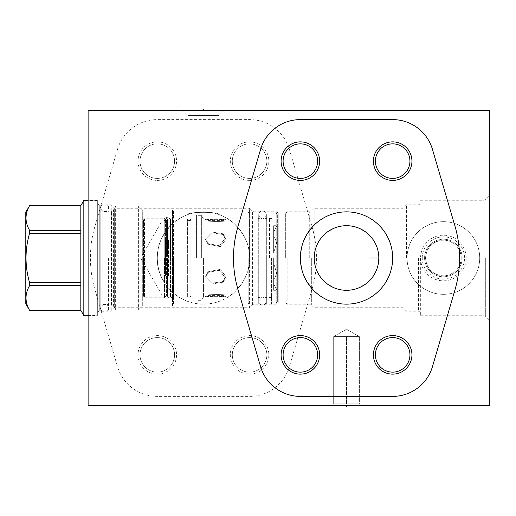 <?xml version="1.0" encoding="UTF-8"?>
<svg xmlns="http://www.w3.org/2000/svg" width="516" height="516" viewBox="0 0 516 516"><rect width="100%" height="100%" fill="white"/><g stroke="black" fill="none" stroke-linecap="round" stroke-linejoin="round"><path stroke-width="0.39" stroke-dasharray="2.58 1.94" d="M88.113 405.66L88.113 110.34L489.607 110.34L489.607 405.66L88.113 405.66M88.113 315.734L88.113 200.266L88.113 315.734L97.343 315.734L97.343 200.266L97.343 315.734M407.06 258A36.326 36.326 0 0 0 443.386 294.326A36.326 36.326 0 0 0 479.712 258A36.326 36.326 0 0 0 443.386 221.674A36.326 36.326 0 0 0 407.06 258A36.326 36.326 0 0 1 443.386 221.674A36.326 36.326 0 0 1 479.712 258A36.326 36.326 0 0 1 443.386 294.326A36.326 36.326 0 0 1 407.06 258M97.343 312.264L97.343 203.736L97.343 312.264L99.259 311.161L111.224 311.161L114.655 307.723L249.583 307.723L249.583 258.013C250.047 246.455 245.274 235.315 235.244 224.57C222.964 213.185 209.012 211.683 204.072 211.863C198.763 211.844 187.302 212.005 173.692 222.725C162.172 233.909 156.709 245.668 157.29 258C157.567 266.211 159.121 272.938 161.947 278.189C159.121 272.938 157.567 266.211 157.29 258A46.143 46.143 0 0 0 203.439 304.143A46.143 46.143 0 0 0 249.583 258A46.143 46.143 0 0 0 203.439 211.857A46.143 46.143 0 0 0 157.29 258C156.819 269.526 161.592 280.665 171.615 291.411C183.883 302.802 197.854 304.324 202.788 304.137C208.103 304.156 219.545 304.001 233.168 293.288C244.694 282.11 250.163 270.352 249.583 258.013C249.647 266.907 247.041 275.473 241.765 283.697C234.832 291.946 231.284 295.687 231.116 294.92C231.129 295.603 234.303 292.404 240.63 285.309C246.654 276.731 249.634 267.63 249.583 258C249.647 266.907 247.041 275.473 241.765 283.697C234.832 291.946 231.284 295.687 231.116 294.92C231.129 295.603 234.303 292.404 240.63 285.309C246.654 276.731 249.634 267.63 249.583 258L249.583 208.277L252.414 211.109A2.29 2.29 0 0 0 254.033 211.779L276.75 211.779L278.227 213.256L278.227 302.744L278.227 213.256M157.29 180.406A19.273 19.273 0 0 0 176.562 161.134A19.273 19.273 0 0 0 157.29 141.868A19.273 19.273 0 0 0 138.024 161.134A19.273 19.273 0 0 0 157.29 180.406M157.29 374.132A19.273 19.273 0 0 0 176.562 354.866A19.273 19.273 0 0 0 157.29 335.594A19.273 19.273 0 0 0 138.024 354.866A19.273 19.273 0 0 0 157.29 374.132M249.583 374.132A19.273 19.273 0 0 0 268.849 354.866A19.273 19.273 0 0 0 249.583 335.594A19.273 19.273 0 0 0 230.31 354.866A19.273 19.273 0 0 0 249.583 374.132M249.583 180.406A19.273 19.273 0 0 0 268.849 161.134A19.273 19.273 0 0 0 249.583 141.868A19.273 19.273 0 0 0 230.31 161.134A19.273 19.273 0 0 0 249.583 180.406M331.865 405.66L361.174 405.66L331.865 405.66L361.174 405.66L331.865 405.66L333.671 403.854L359.368 403.854L333.671 403.854L359.368 403.854L333.671 403.854L333.671 336.632L359.368 336.632L359.368 359.517L359.368 336.632L346.52 329.214L333.671 336.632L359.368 336.632L346.52 329.214L333.671 336.632L333.671 403.854L331.865 405.66M182.761 110.34L224.112 110.34L182.761 110.34L187.856 115.436L187.856 214.566C186.915 211.599 219.958 211.599 219.016 214.566C219.958 211.599 186.915 211.599 187.856 214.566M489.607 258L489.607 320.313L489.607 195.687L489.607 258L489.007 258L489.607 258M461.252 258C460.162 268.836 454.209 274.789 443.386 275.866C432.563 274.789 426.609 268.836 425.519 258A17.866 17.866 0 0 0 443.386 275.866A17.866 17.866 0 0 0 461.252 258A17.866 17.866 0 0 0 443.386 240.134A17.866 17.866 0 0 0 425.519 258C426.609 247.164 432.563 241.211 443.386 240.134C454.209 241.211 460.162 247.164 461.252 258M420.353 258L420.353 315.734L420.353 258M418.431 258L418.431 311.161L418.431 258M406.473 258L406.473 204.839L406.473 258M403.035 258L403.035 307.723L403.035 258M348.171 225.744L344.869 225.744M343.211 225.873L341.54 226.085M341.166 226.143L339.857 226.395M338.148 226.801L336.426 227.317M334.684 227.943L332.936 228.691M328.37 231.278L327.757 231.71M326.112 232.961L324.551 234.322M323.08 235.773L321.72 237.302M320.475 238.902L320.055 239.476M319.34 240.546L318.333 242.223M317.443 243.933L316.669 245.661M316.005 247.409L315.45 249.164M315.437 249.209L315.005 250.924M314.657 252.692L314.412 254.459M405.634 258L378.821 258L378.77 256.226M378.628 254.459L378.383 252.692M378.035 250.924L377.035 247.409M376.37 245.661L375.596 243.933M374.706 242.223L373.7 240.546M372.933 239.405L372.565 238.902M371.32 237.302L369.959 235.773M368.488 234.322L366.928 232.961M365.283 231.71L364.67 231.284M360.103 228.691L358.356 227.943M356.614 227.317L354.892 226.801M353.189 226.395L351.854 226.143M351.499 226.085L349.829 225.866M314.18 258L314.18 208.277L314.18 258M314.218 258L314.27 259.774M314.412 261.541L314.657 263.308M315.005 265.076L316.005 268.591M316.669 270.339L317.443 272.067M318.333 273.777L319.34 275.454M320.12 276.608L320.475 277.098M321.72 278.698L323.08 280.227M324.551 281.678L326.112 283.039M327.757 284.29L328.363 284.716M332.936 287.309L334.684 288.057M336.426 288.683L338.148 289.199M339.857 289.605L341.186 289.857M341.54 289.915L343.211 290.134M344.869 290.256L348.171 290.256M349.829 290.127L351.499 289.915M351.873 289.857L353.189 289.605M354.892 289.199L356.614 288.683M358.356 288.057L360.103 287.309M364.677 284.716L365.283 284.29M366.928 283.039L368.488 281.678M369.959 280.227L371.32 278.698M372.565 277.098L372.971 276.537M373.7 275.454L374.706 273.777M375.596 272.067L376.37 270.339M377.035 268.591L377.589 266.837M377.602 266.798L378.035 265.076M378.383 263.308L378.628 261.541M287.16 258L287.16 304.221L287.16 258M285.683 258L285.683 213.256L285.683 258M161.947 278.189C167.964 290.25 176.898 295.642 175.756 294.92C176.898 295.642 167.964 290.25 161.947 278.189C167.964 290.25 176.898 295.642 175.756 294.92C176.898 295.642 167.964 290.25 161.947 278.189L161.947 294.92L161.947 278.189M97.343 203.736L99.259 204.839L99.259 311.161L99.259 204.839L111.224 204.839L111.224 311.161L111.224 204.839L114.655 208.277L114.655 307.723L114.655 208.277L249.583 208.277L249.583 307.723L252.414 304.892A2.29 2.29 0 0 1 254.033 304.221L276.75 304.221L276.75 211.779L276.75 304.221L278.227 302.744M249.583 258L249.583 257.987C249.647 249.093 247.041 240.52 241.759 232.303C234.832 224.054 231.284 220.313 231.116 221.08C231.129 220.397 234.303 223.596 240.63 230.691C246.654 239.269 249.634 248.37 249.583 258C249.647 249.093 247.041 240.52 241.759 232.303C234.832 224.054 231.284 220.313 231.116 221.08C231.129 220.397 234.303 223.596 240.63 230.691C246.654 239.269 249.634 248.37 249.583 258M157.29 258C157.567 249.796 159.121 243.062 161.947 237.811C167.964 225.75 176.898 220.358 175.756 221.08C176.898 220.358 167.964 225.75 161.947 237.811C167.964 225.75 176.898 220.358 175.756 221.08C176.898 220.358 167.964 225.75 161.947 237.811C159.121 243.062 157.567 249.796 157.29 258M224.112 110.34L219.016 115.436L187.856 115.436L219.016 115.436L219.016 214.566M161.947 237.811L161.947 221.08L161.947 237.811M278.227 294.92L278.227 221.08L278.227 294.92L318.836 294.92M318.836 221.08L278.227 221.08M318.443 221.383L317.224 222.351L318.443 221.383M317.172 222.39L315.773 223.589L317.172 222.39M314.895 224.395L313.909 225.357L314.895 224.395M305.162 237.541L304.311 239.353L305.162 237.541M303.543 241.191L302.866 243.042L303.543 241.191M302.273 244.906L301.763 246.771L302.273 244.906M300.718 252.395L300.525 254.259L300.718 252.395M300.525 261.735L300.718 263.605L300.525 261.735M301.763 269.229L302.273 271.094L301.763 269.229M302.866 272.958L303.543 274.809L302.866 272.958M304.311 276.647L305.162 278.459L304.311 276.647M313.909 290.643L314.895 291.605L313.909 290.643M315.773 292.411L317.172 293.61L315.773 292.411M317.224 293.649L318.443 294.617L317.224 293.649M318.462 294.636L318.798 294.888L318.462 294.636M346.52 304.143A46.143 46.143 0 0 1 300.377 258A46.143 46.143 0 0 1 346.52 211.857A46.143 46.143 0 0 1 392.663 258A46.143 46.143 0 0 1 346.52 304.143M88.113 200.266L97.343 200.266M424.597 258A18.789 18.789 0 0 1 443.386 239.211A18.789 18.789 0 0 1 462.175 258A18.789 18.789 0 0 1 443.386 276.789A18.789 18.789 0 0 1 424.597 258A18.789 18.789 0 0 0 443.386 276.789A18.789 18.789 0 0 0 462.175 258A18.789 18.789 0 0 0 443.386 239.211A18.789 18.789 0 0 0 424.597 258M422.236 258A21.15 21.15 0 0 1 443.386 236.85A21.15 21.15 0 0 1 464.535 258A21.15 21.15 0 0 1 443.386 279.15A21.15 21.15 0 0 1 422.236 258M420.572 258A22.814 22.814 0 0 0 443.386 280.814A22.814 22.814 0 0 0 466.2 258A22.814 22.814 0 0 0 443.386 235.186A22.814 22.814 0 0 0 420.572 258M375.39 161.134A17.28 17.28 0 0 0 392.663 178.413A17.28 17.28 0 0 0 409.943 161.134A17.28 17.28 0 0 0 392.663 143.861A17.28 17.28 0 0 0 375.39 161.134M375.39 354.866A17.28 17.28 0 0 0 392.663 372.139A17.28 17.28 0 0 0 409.943 354.866A17.28 17.28 0 0 0 392.663 337.587A17.28 17.28 0 0 0 375.39 354.866M283.097 354.866A17.28 17.28 0 0 0 300.377 372.139A17.28 17.28 0 0 0 317.65 354.866A17.28 17.28 0 0 0 300.377 337.587A17.28 17.28 0 0 0 283.097 354.866M283.097 161.134A17.28 17.28 0 0 0 300.377 178.413A17.28 17.28 0 0 0 317.65 161.134A17.28 17.28 0 0 0 300.377 143.861A17.28 17.28 0 0 0 283.097 161.134M361.174 405.66L359.368 403.854L359.368 359.517L359.368 403.854L361.174 405.66M333.671 336.632L359.368 336.632L333.671 336.632M157.29 178.413A17.28 17.28 0 0 0 174.569 161.134A17.28 17.28 0 0 0 157.29 143.861A17.28 17.28 0 0 0 140.017 161.134A17.28 17.28 0 0 0 157.29 178.413A17.28 17.28 0 0 1 140.017 161.134A17.28 17.28 0 0 1 157.29 143.861A17.28 17.28 0 0 1 174.569 161.134A17.28 17.28 0 0 1 157.29 178.413M157.29 372.139A17.28 17.28 0 0 0 174.569 354.866A17.28 17.28 0 0 0 157.29 337.587A17.28 17.28 0 0 0 140.017 354.866A17.28 17.28 0 0 0 157.29 372.139A17.28 17.28 0 0 1 140.017 354.866A17.28 17.28 0 0 1 157.29 337.587A17.28 17.28 0 0 1 174.569 354.866A17.28 17.28 0 0 1 157.29 372.139M249.583 372.139A17.28 17.28 0 0 0 266.856 354.866A17.28 17.28 0 0 0 249.583 337.587A17.28 17.28 0 0 0 232.303 354.866A17.28 17.28 0 0 0 249.583 372.139A17.28 17.28 0 0 1 232.303 354.866A17.28 17.28 0 0 1 249.583 337.587A17.28 17.28 0 0 1 266.856 354.866A17.28 17.28 0 0 1 249.583 372.139M249.583 178.413A17.28 17.28 0 0 0 266.856 161.134A17.28 17.28 0 0 0 249.583 143.861A17.28 17.28 0 0 0 232.303 161.134A17.28 17.28 0 0 0 249.583 178.413A17.28 17.28 0 0 1 232.303 161.134A17.28 17.28 0 0 1 249.583 143.861A17.28 17.28 0 0 1 266.856 161.134A17.28 17.28 0 0 1 249.583 178.413M112.107 258L112.107 311.013L112.107 258M112.107 305.253L111.372 304.511L111.546 211.489L111.546 304.511A2.07 2.07 0 0 1 113.585 306.246L113.585 209.754A2.07 2.07 0 0 1 111.546 211.489L112.107 210.747M108.418 258L108.418 311.013L108.418 258M100.814 306.581L100.814 209.419L100.814 306.581A2.07 2.07 0 0 1 102.877 304.511L102.877 211.489L102.877 304.511L109.153 304.511L109.153 258L109.153 304.511L108.418 305.253M100.814 209.419A2.07 2.07 0 0 0 102.877 211.489L109.153 211.489L109.153 258L109.153 211.489L108.418 210.747M100.814 205.026L100.814 310.974L100.814 205.026L97.343 205.026L97.343 310.974L100.814 310.974M97.343 205.026L97.343 310.974M97.343 200.447L97.343 315.553L97.343 200.447L88.113 200.447M88.113 315.553L97.343 315.553M83.831 200.447L83.831 315.553M80.825 205.652L80.825 310.322L80.825 285.606L80.825 310.322L29.593 310.348M29.593 205.652L29.593 205.678C24.839 213.921 24.839 222.157 29.593 230.394L29.593 233.29C24.839 249.763 24.839 266.237 29.593 282.71L29.593 285.606C24.839 293.843 24.839 302.079 29.593 310.322M25.8 212.224L25.8 303.776M80.825 205.678L80.825 230.394L80.825 205.678L29.593 205.678M80.825 230.394L29.593 230.394M80.825 233.29L80.825 282.71L80.825 233.29L29.593 233.29M80.825 282.71L29.593 282.71M80.825 285.606L29.593 285.606M113.585 306.246L115.629 309.793L138.611 309.793L142.306 306.098L172.499 306.098L172.499 209.902L172.499 306.098L173.46 305.143L173.46 210.857L172.499 209.902L142.306 209.902L142.306 306.098L142.306 209.902L138.611 206.207L138.611 309.793L138.611 206.207L115.629 206.207L115.629 309.793L115.629 206.207L113.585 209.754L113.585 306.246M173.46 210.857L173.46 305.143M173.46 258L173.46 298.319L173.46 258M167.416 247.145L168.442 247.145L168.442 268.855L165.488 268.855L165.488 240.024L165.488 275.976L168.119 276.137L168.119 297.726L168.119 218.274C167.952 216.894 166.932 216.894 165.068 218.274L165.068 297.726L165.068 218.274L164.23 218.758L164.23 258L164.23 218.758L144.448 218.758L144.448 258L144.448 218.758L143.487 219.719L143.487 296.281L143.487 219.719M166.513 247.145L165.488 247.145M166.513 268.855L167.416 268.855M165.488 268.855L165.488 275.976M168.442 268.855L168.442 276.183L168.119 276.137M168.442 247.145L168.442 239.817L165.488 240.024M168.442 276.183L168.442 239.817M168.958 258L168.958 297.242L168.958 258M168.119 239.863L168.119 218.274L170.506 218.758L170.506 258L170.506 218.758L173.46 217.681M170.506 258L170.506 297.242L170.506 258M164.23 258L164.23 297.242L164.23 258M144.448 258L144.448 297.242L144.448 258M143.487 258L143.487 296.132L143.487 258M164.617 258L164.617 297.093L164.617 258M196.57 218.907L196.57 258L196.57 218.907L190.868 218.913C189.798 220.674 188.727 220.674 187.65 218.913C188.721 220.674 189.798 220.674 190.868 218.913L190.997 220.622L187.527 220.622L187.527 218.907L187.65 258L187.65 218.913L167.835 218.913L166.597 220.345L164.488 218.907L166.597 220.345L167.958 218.907L167.958 220.622L164.488 220.622L167.958 220.622L164.488 220.622L164.488 218.907L144.448 218.907L143.487 219.868M167.835 258L167.835 297.093L167.835 258M187.527 220.622L190.997 220.622L187.527 220.622M190.868 218.913L190.868 258L190.868 218.913M196.57 258L196.57 215.327L196.57 258M201.369 258L201.369 215.327L201.369 258M203.439 258L203.439 297.093L203.439 258M248.177 258L248.177 303.073L248.177 258M225.002 277.543L219.423 270.261L207.722 272.442L205.052 277.543L211.554 284.013L222.802 282.239L225.002 277.543L222.802 282.239L211.554 284.013L205.052 277.543L207.722 272.442L219.423 270.261L225.002 277.543M248.177 297.093L225.002 297.093C226.898 295.997 203.826 296.171 205.052 297.093C203.826 296.171 226.898 295.997 225.002 297.093L225.995 295.378C227.762 294.223 204.878 294.41 206.045 295.378L205.052 297.093L203.439 297.093L201.369 300.673L196.57 300.673M248.177 218.907L225.002 218.907C226.898 220.003 203.826 219.829 205.052 218.907C203.826 219.829 226.898 220.003 225.002 218.907L225.995 220.622C227.762 221.777 204.878 221.59 206.045 220.622L205.052 218.907L203.439 218.907L201.369 215.327L196.57 215.327M225.002 238.457L222.802 233.761L211.554 231.987L205.052 238.457L207.722 243.558L219.423 245.739L225.002 238.457L219.423 245.739L207.722 243.558L205.052 238.457L211.554 231.987L222.802 233.761L225.002 238.457M249.138 258L249.138 304.034L249.138 258M255.046 258L255.046 211.947L255.046 258M266.34 217.707L266.849 218.41L266.849 297.59L266.849 218.41L263.063 218.41L263.063 258L263.063 218.41C264.863 218.21 265.953 216.952 266.34 214.643L266.34 304.053L266.34 214.643C265.901 210.296 260.161 208.632 258.735 214.643L258.735 304.053L258.735 214.643C259.122 216.952 260.212 218.21 262.012 218.41L262.012 258L262.012 218.41L258.226 218.41L258.226 258L258.226 218.41L258.735 217.707M262.012 258L262.012 297.59L262.012 258M263.063 258L263.063 297.59L263.063 258M258.226 258L258.226 297.59L258.226 258M270.029 258L270.029 211.947L270.029 258M269.526 258L269.526 218.41L269.526 258M271.584 258L271.584 304.034L271.584 258M275.054 258L275.054 304.034L275.054 258M277.344 258L277.344 214.256L277.344 301.744L277.344 224.557L277.344 291.443L277.344 258L25.8 258M273.648 258L273.648 278.763L273.648 258M273.648 252.924L276.653 242.81L274.667 237.237L273.648 237.528L273.648 232.452L273.648 237.528L274.667 237.237L276.653 242.817L273.648 252.924L273.648 237.237L273.648 252.924M273.648 232.452C277.692 223.557 277.692 223.557 273.648 232.452C277.692 223.557 277.692 223.557 273.648 232.452L273.648 225.698L273.648 232.452M273.648 278.472L273.648 290.302L273.648 278.472L274.667 278.763L273.648 278.472M273.648 263.076L276.653 273.19L274.667 278.763L276.653 273.183L273.648 263.076M273.648 283.548C277.692 292.443 277.692 292.443 273.648 283.548C277.692 292.443 277.692 292.443 273.648 283.548M206.045 220.622C204.878 221.59 227.756 221.777 225.995 220.622L206.045 220.622M225.995 239.314L220.345 246.648L208.728 244.423L206.045 239.314L212.547 232.871L223.809 234.632L225.995 239.314L223.809 234.632L212.553 232.871L206.045 239.314L208.728 244.423L220.345 246.648L225.995 239.314M225.995 276.686L223.809 281.368L212.553 283.129L206.045 276.686L208.728 271.577L220.345 269.352L225.995 276.686L220.345 269.352L208.728 271.577L206.045 276.686L212.547 283.129L223.809 281.368L225.995 276.686M206.045 295.378C204.878 294.41 227.756 294.223 225.995 295.378L206.045 295.378M190.868 258L190.868 297.093L190.868 258M187.65 258L187.65 297.093L187.65 258M166.429 258L166.429 295.707L166.429 220.338L166.429 254.304L167.584 254.24L167.584 219.59L167.584 296.423L167.584 258L165.559 258L167.584 258M166.429 254.304L167.584 254.24M100.814 258L100.814 308.252L100.814 258M464.129 258L422.636 258M203.439 110.934L203.439 110.34L203.439 110.934M213.624 110.34L203.291 110.34M440.529 110.34L448.281 110.34M346.52 110.34L355.131 110.34M326.583 110.34L335.445 110.34C352.518 110.34 352.518 110.34 335.445 110.34C318.372 110.34 318.372 110.34 335.445 110.34L333.968 110.34M335.445 110.34L331.014 110.34M305.324 110.34L314.18 110.34L305.324 110.34M312.283 110.34L314.18 110.34M291.314 110.34L287.941 110.34L291.314 110.34M285.832 110.34L294.694 110.34L285.832 110.34M177.943 110.34L174.492 110.34M346.52 405.066L346.52 405.66L346.52 405.066M346.52 403.854L346.52 336.632L346.52 403.854M117.474 149.427A41.493 41.493 0 0 1 157.29 119.602L249.583 119.602A41.493 41.493 0 0 1 289.399 149.427L311.903 226.202A113.036 113.036 0 0 1 311.903 289.798L289.399 366.573A41.493 41.493 0 0 1 249.583 396.398L157.29 396.398A41.493 41.493 0 0 1 117.474 366.573L94.97 289.798A113.036 113.036 0 0 1 94.97 226.202L117.474 149.427M87.514 258L88.707 258L87.514 258M148.137 258L97.343 258M88.113 273.686L88.113 280.149L88.113 273.686M88.113 268.52L88.113 263.353L88.113 268.52M88.113 253.014L88.113 255.601M88.113 247.848L88.113 242.036L88.113 247.848M485.698 258L485.698 316.405L485.698 258M484.079 258L484.079 200.266L484.079 258M311.348 258L311.348 304.892L311.348 258M309.729 258L309.729 211.779L309.729 258M252.414 304.892L252.414 211.109L252.414 304.892M254.033 304.221L254.033 211.779L254.033 304.221M420.353 315.734L484.079 315.734L485.698 316.405L489.607 320.313M420.353 200.266L484.079 200.266L485.698 199.595L489.607 195.687M285.683 302.744L287.16 304.221L309.729 304.221L311.348 304.892L314.18 307.723L403.035 307.723L406.473 311.161L418.431 311.161L420.353 312.264M285.683 213.256L287.16 211.779L309.729 211.779L311.348 211.109L314.18 208.277L403.035 208.277L406.473 204.839L418.431 204.839L420.353 203.736M285.683 294.92L231.116 294.92M175.756 294.92L161.947 294.92L140.629 258L161.947 221.08L175.756 221.08M285.683 221.08L231.116 221.08M108.418 311.013L112.107 311.013M108.418 204.987L112.107 204.987M173.46 298.319L170.506 297.242L168.119 297.726C166.255 299.106 165.236 299.106 165.068 297.726L164.23 297.242L144.448 297.242L143.487 296.281M143.487 296.132L144.448 297.093L164.617 297.093L166.429 295.707L165.559 296.726L166.597 297.758L167.629 296.726L167.629 219.274L166.597 220.313L165.559 219.274L165.559 258M248.177 303.073L249.138 304.034L255.046 304.034M248.177 212.927L249.138 211.966L255.046 211.966M255.046 211.947L258.735 211.947M255.046 304.053L258.735 304.053M258.735 298.293L258.226 297.59L262.012 297.59C260.212 297.79 259.122 299.048 258.735 301.357L258.735 258L258.735 301.357C259.174 305.704 264.914 307.368 266.34 301.357L266.34 258L266.34 301.357C265.953 299.048 264.863 297.79 263.063 297.59L266.849 297.59L266.34 298.293M266.34 211.947L270.029 211.947M266.34 304.053L270.029 304.053M271.584 218.41L269.526 218.41L270.029 217.707M271.584 297.59L269.526 297.59L270.029 298.293M271.584 304.034L275.054 304.034L277.344 301.744M271.584 211.966L275.054 211.966L277.344 214.256M273.648 225.698L276.679 225.698L277.344 224.557M273.648 237.237L274.667 237.237L273.648 237.237M273.648 290.302L276.679 290.302L277.344 291.443M273.648 278.763L274.667 278.763L273.648 278.763M208.728 244.423L207.722 243.558L208.728 244.423M223.809 234.632L222.802 233.761L223.809 234.632M223.809 281.368L222.802 282.239L223.809 281.368M208.728 271.577L207.722 272.442L208.728 271.577M196.57 297.093L190.868 297.093C189.798 295.275 188.727 295.275 187.65 297.093L167.835 297.093L167.629 296.726L167.629 258M165.559 254.207L165.559 219.274L166.597 218.242L167.629 219.274L167.629 254.207M100.814 308.316C99.994 312.212 108.173 314.109 108.418 308.316C108.341 302.634 99.93 304.369 100.814 308.316M108.418 207.684C109.302 203.736 100.891 202.001 100.814 207.684C101.052 213.476 109.231 211.586 108.418 207.684"/><path stroke-width="0.77" d="M88.113 110.34L88.113 405.66L489.607 405.66L489.607 110.34L88.113 110.34M346.52 304.143A46.143 46.143 0 0 1 300.377 258A46.143 46.143 0 0 1 346.52 211.857A46.143 46.143 0 0 1 392.663 258A46.143 46.143 0 0 1 346.52 304.143M373.397 161.134A19.273 19.273 0 0 1 392.663 141.868A19.273 19.273 0 0 1 411.936 161.134A19.273 19.273 0 0 1 392.663 180.406A19.273 19.273 0 0 1 373.397 161.134M373.397 354.866A19.273 19.273 0 0 1 392.663 335.594A19.273 19.273 0 0 1 411.936 354.866A19.273 19.273 0 0 1 392.663 374.132A19.273 19.273 0 0 1 373.397 354.866M281.104 354.866A19.273 19.273 0 0 1 300.377 335.594A19.273 19.273 0 0 1 319.643 354.866A19.273 19.273 0 0 1 300.377 374.132A19.273 19.273 0 0 1 281.104 354.866M281.104 161.134A19.273 19.273 0 0 1 300.377 141.868A19.273 19.273 0 0 1 319.643 161.134A19.273 19.273 0 0 1 300.377 180.406A19.273 19.273 0 0 1 281.104 161.134M344.869 225.744L343.211 225.873M341.54 226.085L341.166 226.143M339.857 226.395L338.148 226.801M336.426 227.317L334.684 227.943M332.936 228.691L328.37 231.278M327.757 231.71L326.112 232.961M324.551 234.322L323.08 235.773M321.72 237.302L320.475 238.902M320.055 239.476L319.34 240.546M318.333 242.223L317.443 243.933M316.669 245.661L316.005 247.409M315.005 250.924L314.657 252.692M314.412 254.459L314.218 258M378.77 256.226L378.628 254.459M378.383 252.692L378.035 250.924M377.035 247.409L376.37 245.661M375.596 243.933L374.706 242.223M373.7 240.546L372.933 239.405M372.565 238.902L371.32 237.302M369.959 235.773L368.488 234.322M366.928 232.961L365.283 231.71M364.67 231.284L360.103 228.691M358.356 227.943L356.614 227.317M354.892 226.801L353.189 226.395M351.854 226.143L351.499 226.085M349.829 225.866L348.171 225.744M314.27 259.774L314.412 261.541M314.657 263.308L315.005 265.076M316.005 268.591L316.669 270.339M317.443 272.067L318.333 273.777M319.34 275.454L320.12 276.608M320.475 277.098L321.72 278.698M323.08 280.227L324.551 281.678M326.112 283.039L327.757 284.29M328.363 284.716L332.936 287.309M334.684 288.057L336.426 288.683M338.148 289.199L339.857 289.605M341.186 289.857L341.54 289.915M343.211 290.134L344.869 290.256M346.52 290.302A32.302 32.302 0 0 1 314.218 258A32.302 32.302 0 0 1 346.52 225.698A32.302 32.302 0 0 1 378.821 258A32.302 32.302 0 0 1 346.52 290.302M348.171 290.256L349.829 290.127M351.499 289.915L351.873 289.857M353.189 289.605L354.892 289.199M356.614 288.683L358.356 288.057M360.103 287.309L364.677 284.716M365.283 284.29L366.928 283.039M368.488 281.678L369.959 280.227M371.32 278.698L372.565 277.098M372.971 276.537L373.7 275.454M374.706 273.777L375.596 272.067M376.37 270.339L377.035 268.591M378.035 265.076L378.383 263.308M378.628 261.541L378.821 258L369.553 258M315.773 223.589L314.895 224.395L315.773 223.589M313.909 225.357L312.819 226.479L313.909 225.357M312.586 226.73L307.11 234L312.561 226.756M306.807 234.503L305.162 237.541L306.801 234.509M304.311 239.353L303.543 241.191L304.311 239.353M302.866 243.042L302.273 244.906L302.866 243.042M301.763 246.771L300.718 252.395L301.763 246.771M300.718 263.605L301.763 269.229L300.718 263.605M302.273 271.094L302.866 272.958L302.273 271.094M303.543 274.809L304.311 276.647L303.543 274.809M306.807 281.497L305.162 278.459L306.801 281.491M307.104 282L312.554 289.237L307.11 282M312.819 289.521L313.909 290.643L312.819 289.521M314.895 291.605L315.773 292.411L314.895 291.605M392.663 143.861A17.28 17.28 0 0 1 409.943 161.134A17.28 17.28 0 0 1 392.663 178.413A17.28 17.28 0 0 1 375.39 161.134A17.28 17.28 0 0 1 392.663 143.861M392.663 337.587A17.28 17.28 0 0 1 409.943 354.866A17.28 17.28 0 0 1 392.663 372.139A17.28 17.28 0 0 1 375.39 354.866A17.28 17.28 0 0 1 392.663 337.587M300.377 337.587A17.28 17.28 0 0 1 317.65 354.866A17.28 17.28 0 0 1 300.377 372.139A17.28 17.28 0 0 1 283.097 354.866A17.28 17.28 0 0 1 300.377 337.587M300.377 143.861A17.28 17.28 0 0 1 317.65 161.134A17.28 17.28 0 0 1 300.377 178.413A17.28 17.28 0 0 1 283.097 161.134A17.28 17.28 0 0 1 300.377 143.861M83.831 315.553L80.825 310.348L80.825 205.652L83.831 200.447L83.831 315.553L88.113 315.553M83.831 200.447L88.113 200.447M80.825 310.322L29.593 310.322C24.839 302.079 24.839 293.843 29.593 285.606L29.593 282.71C24.839 266.237 24.839 249.763 29.593 233.29L29.593 230.394C24.839 222.157 24.839 213.921 29.593 205.678L25.8 212.224L25.8 303.776L29.593 310.322M80.825 285.606L29.593 285.606M80.825 205.678L29.593 205.678M80.825 230.394L29.593 230.394M80.825 233.29L29.593 233.29M80.825 282.71L29.593 282.71M489.607 258L490.2 258L489.607 258M203.439 110.34L203.439 109.74L203.439 110.34M432.479 149.427A41.493 41.493 0 0 0 392.663 119.602L300.377 119.602A41.493 41.493 0 0 0 260.561 149.427L238.05 226.202A113.036 113.036 0 0 0 238.05 289.798L260.561 366.573A41.493 41.493 0 0 0 300.377 396.398L392.663 396.398A41.493 41.493 0 0 0 432.479 366.573L454.989 289.798A113.036 113.036 0 0 0 454.989 226.202L432.479 149.427M346.52 405.66L346.52 406.26L346.52 405.66M80.825 310.348L29.593 310.348M80.825 205.652L29.593 205.652"/></g></svg>
